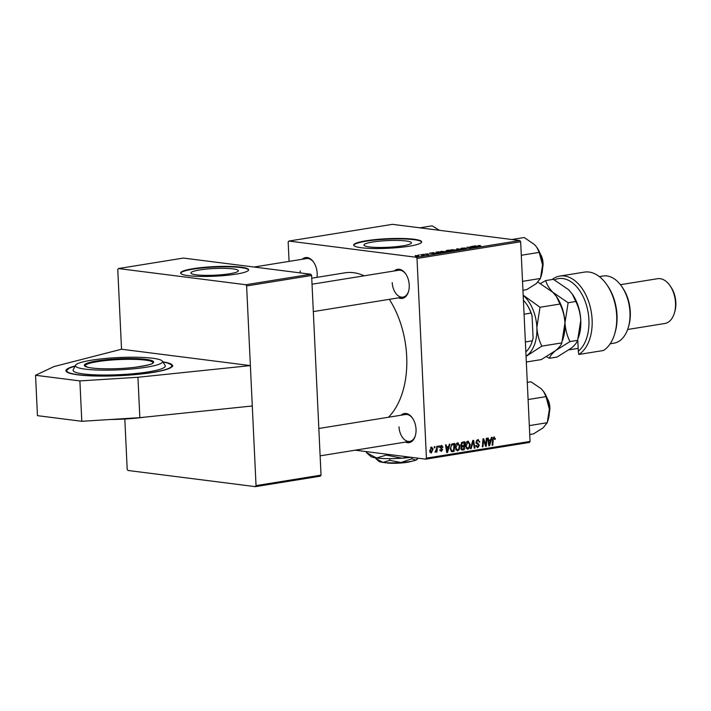 <?xml version="1.0" encoding="UTF-8"?>
<svg xmlns="http://www.w3.org/2000/svg" width="711" height="711" viewBox="0 0 711 711"><rect width="100%" height="100%" fill="white"/><g stroke="black" fill="none" stroke-linecap="round" stroke-linejoin="round"><path stroke-width="1.07" d="M162.881 361.855A53.316 7.51 177.3 0 1 172.453 365.667A53.316 7.51 177.3 0 1 152.847 372.448A53.316 7.51 177.3 0 1 96.509 376.03A53.316 7.51 177.3 0 1 65.945 370.689A53.316 7.51 177.3 0 1 75.126 365.996M199.658 269.949A23.774 3.351 -2.7 0 0 190.912 272.971A23.774 3.351 -2.7 0 0 204.546 275.353A23.774 3.351 -2.7 0 0 229.662 273.762A23.774 3.351 -2.7 0 0 238.407 270.731A23.774 3.351 -2.7 0 0 224.783 268.349A23.774 3.351 -2.7 0 0 199.658 269.949M193.17 268.678A34.03 4.79 -2.7 0 0 180.647 273.006A34.03 4.79 -2.7 0 0 200.155 276.419A34.03 4.79 -2.7 0 0 236.114 274.135A34.03 4.79 -2.7 0 0 248.628 269.798A34.03 4.79 -2.7 0 0 229.12 266.394A34.03 4.79 -2.7 0 0 193.17 268.678M248.601 270.029A34.03 4.79 -2.7 0 0 228.418 266.829A34.03 4.79 -2.7 0 0 193.188 269.122A34.03 4.79 -2.7 0 0 180.701 273.228M372.68 242.033A23.774 3.351 -2.7 0 0 363.943 245.064A23.774 3.351 -2.7 0 0 377.568 247.446A23.774 3.351 -2.7 0 0 402.693 245.846A23.774 3.351 -2.7 0 0 411.438 242.824A23.774 3.351 -2.7 0 0 397.805 240.442A23.774 3.351 -2.7 0 0 372.68 242.033M366.192 240.762A34.03 4.79 -2.7 0 0 353.678 245.099A34.03 4.79 -2.7 0 0 373.186 248.503A34.03 4.79 -2.7 0 0 409.145 246.219A34.03 4.79 -2.7 0 0 421.659 241.891A34.03 4.79 -2.7 0 0 402.15 238.478A34.03 4.79 -2.7 0 0 366.192 240.762M421.632 242.113A34.03 4.79 -2.7 0 0 401.448 238.914A34.03 4.79 -2.7 0 0 366.209 241.216A34.03 4.79 -2.7 0 0 353.723 245.322M394.285 270.962A14.744 9.145 80.8 0 1 405.625 273.779A14.744 9.145 80.8 0 1 409.225 285.022A14.744 9.145 80.8 0 1 408.505 291.59A14.744 9.145 80.8 0 1 398.613 297.838M405.848 274.099A13.616 8.443 -99.2 0 0 398.631 270.26L312.031 284.222M401.084 415.215A14.744 9.145 80.8 0 1 412.433 418.032A14.744 9.145 80.8 0 1 416.033 429.275A14.744 9.145 80.8 0 1 415.304 435.843A14.744 9.145 80.8 0 1 405.421 442.091M412.656 418.361A13.616 8.443 -99.2 0 0 405.439 414.513L318.83 428.484M302.228 259.266A14.744 9.145 80.8 0 1 313.569 262.083A14.744 9.145 80.8 0 1 317.168 273.326A14.744 9.145 80.8 0 1 316.99 277.334M313.791 262.412A13.616 8.443 -99.2 0 0 306.574 258.564L254.031 267.034M389.326 299.331A78.263 48.552 80.8 0 1 406.692 356.389A78.263 48.552 80.8 0 1 388.49 417.241M121.528 349.225L250.379 365.596L137.943 377.265L79.89 380.909L35.55 375.275L53.947 366.592L121.528 349.225L117.768 269.585L118.435 268.554L245.855 284.738L310.849 274.25L311.614 275.468L246.619 285.955L245.855 284.738M256.04 485.622L321.034 475.135L320.368 476.166L255.373 486.653L256.04 485.622L246.619 285.955M420.645 254.689L424.183 255.169L422.165 255.471L420.645 254.689M422.29 255.462L421.783 254.92M422.494 254.387L423.72 254.396L422.494 254.387M436.723 252.094L438.545 251.801L442.518 252.601L436.794 252.938L435.861 252.263L436.732 252.281M441.487 251.516L447.13 251.658L441.709 252.112C440.109 251.907 440.029 251.641 441.478 251.303C440.029 251.641 440.109 251.907 441.709 252.112M451.707 249.863L457.351 250.005L451.929 250.459C450.33 250.263 450.25 249.988 451.698 249.659C450.25 249.988 450.33 250.263 451.929 250.459M461.581 248.263L465.172 247.97L461.706 248.459L466.647 248.343L466.256 248.788L462.897 248.886L466.034 248.45L461.11 248.566L461.572 248.068L461.11 248.566M462.114 248.148L461.715 248.61M480.147 245.384L478.432 245.784L481.24 246.353L477.685 245.873L480.156 245.535M478.325 245.535L478.441 246.024M519.883 240.531L392.463 224.347L288.826 241.065L416.246 257.258L519.883 240.531L520.656 241.749L417.01 258.466L416.246 257.258M475.224 245.882L478.076 246.868L471.437 246.495L475.224 245.882M470.158 246.699L474.761 247.401L468.078 247.25L470.824 248.032L466.86 247.232L473.544 247.375L470.158 246.699M456.649 248.877L463.412 249.232L457.662 248.921L459.662 249.837L458.968 249.952L456.649 248.877M446.33 251.054L446.304 250.548L448.765 250.148L452.738 250.956L448.25 251.33L446.09 251.027L446.304 250.548L446.09 251.027M433.15 252.672L435.994 253.658L429.364 253.276L433.15 252.672M427.978 253.836L425.365 254.2L428.617 254.467L424.76 254.307L427.978 253.863M424.76 254.307L425.222 254.085M418.184 255.08L419.41 255.089L418.184 255.08M415.26 255.773L418.219 255.48L418.512 256.102L415.5 256.147L415.242 255.542L415.5 256.147M460.799 444.882L462.452 442.153L464.914 441.753L464.247 449.779L461.821 450.036L460.888 448.392L461.643 446.339L460.799 444.882M451.903 444.046L454.693 443.406L454.027 451.423L451.707 451.698L450.205 448.801L451.903 444.046M451.263 451.512L451.707 451.698M441.433 445.442L443.051 447.237L442.42 447.441L441.433 446.161L440.633 447.175L442.598 449.574L441.335 451.414L439.798 449.912L440.429 449.708L441.335 450.694L441.878 449.352L440.002 447.335L441.887 445.424M440.429 445.993L441.682 446.153L440.402 446.028M439.913 450.552L441.335 450.694M438.554 447.139L438.651 445.993L439.291 445.886L439.202 447.032L438.554 447.139M436.581 448.623L436.803 446.286L437.443 446.188L436.963 452.018L436.314 452.125L436.421 450.916L434.999 452.232L436.581 448.623M493.994 436.963L495.309 439.211L494.678 439.416L494.003 437.887L493.23 439.496L492.75 445.175L492.11 445.282L492.599 439.407L494.358 436.954M494.172 437.878L492.981 437.754L494.172 437.878M490.723 439.754L491.372 437.487L492.065 437.372L489.586 445.69L488.804 445.815L487.586 438.1L488.235 437.994L488.537 440.1L490.723 439.754M355.162 450.196L425.765 459.164L426.431 458.133L530.068 441.415L520.656 241.749M426.431 458.133L417.01 258.466M431.453 447.05L433.079 449.076L431.23 453.049L429.631 450.898L431.808 447.041M434.243 447.832L434.332 446.686L434.972 446.588L434.892 447.726L434.243 447.832M470.478 448.765L472.797 440.482L473.615 440.349L474.921 448.054L474.281 448.152L473.153 441.558L471.171 448.659L470.478 448.765M477.783 439.576L479.809 441.931L479.178 442.126L478.956 440.998L477.783 440.5L476.592 442.02L479.33 445.344L477.703 447.708L475.792 445.548L476.432 445.362L477.685 446.784L478.69 445.495L475.961 442.198L478.379 439.558M476.548 440.278L478.201 440.491L476.503 440.34M475.988 446.615L477.685 446.784M485.88 443.202L486.306 438.305L486.955 438.198L486.271 446.224L485.604 446.33L483.524 439.949L482.982 446.748L482.334 446.855L483.009 438.838L483.684 438.731L485.764 445.095L485.88 443.202M448.641 446.535L449.299 444.277L449.992 444.162L447.503 452.472L446.721 452.605L445.513 444.882L446.153 444.784L446.464 446.89L448.641 446.535M457.688 442.82L459.964 445.868L459.288 449.485L457.511 450.961L455.227 447.806C455.093 445.317 455.92 443.655 457.688 442.82L458.133 442.811M467.909 441.167L470.184 444.224L469.509 447.832L467.731 449.316L465.447 446.161C465.314 443.673 466.14 442.002 467.909 441.167L468.353 441.158M530.068 441.415L529.402 442.446L425.765 459.164M289.075 261.381L288.159 242.095L288.826 241.065M118.435 268.554L183.429 258.066L310.849 274.25M321.034 475.135L311.614 275.468M124.816 419.019L127.189 469.251L127.953 470.469L255.373 486.653M311.747 278.188L344.835 272.846A78.263 48.552 80.8 0 1 364.21 275.806M399.013 426.858A13.616 8.443 -99.2 0 0 409.767 441.389A13.616 8.443 -99.2 0 0 415.411 435.47M300.158 270.909A13.616 8.443 -99.2 0 0 300.344 272.917M392.214 282.605A13.616 8.443 -99.2 0 0 402.968 297.136A13.616 8.443 -99.2 0 0 408.612 291.208M432.43 448.997L433.079 449.076M431.221 452.329L432.448 449.272L431.479 447.761L430.271 450.801L431.221 452.329L429.879 452.178M429.622 450.721L430.271 450.801M430.493 447.637L431.657 447.761L430.519 447.61M434.252 447.646L434.892 447.726M474.246 447.966L474.921 448.054M472.522 441.478L473.153 441.558M470.531 448.579L471.171 448.659M479.17 441.842L479.809 441.931M475.961 441.94L476.592 442.02M475.997 442.58L476.797 442.677M476.308 443.46L478.521 443.744M478.663 445.264L479.33 445.344M485.533 446.126L486.271 446.224M482.92 439.869L483.524 439.949M482.742 441.966L483.391 442.046M482.351 446.668L482.982 446.748M484.422 442.944L485.169 443.033M485.151 445.015L485.764 445.095M488.768 445.584L489.586 445.69M487.888 440.02L488.537 440.1M489.675 443.193L490.412 440.722L488.67 441.007L489.239 444.882L489.675 443.193M487.95 440.411L490.412 440.722M488.644 444.802L489.239 444.882M488.03 440.927L488.67 441.007M494.66 438.403L495.336 438.491M494.696 439.14L495.309 439.211M492.119 445.095L492.75 445.175M436.332 451.938L436.963 452.018M438.571 446.952L439.202 447.032M442.375 447.041L443.042 447.13M442.393 447.148L443.051 447.237M440.002 447.095L440.633 447.175M440.02 447.548L440.793 447.646M441.922 449.485L442.598 449.574M446.686 452.374L447.503 452.472M445.815 446.81L446.464 446.89M447.601 449.974L448.339 447.512L446.597 447.797L447.166 451.663L447.601 449.974M445.877 447.201L448.339 447.512M446.561 451.592L447.166 451.663M445.957 447.708L446.597 447.797M451.192 450.685L454.027 451.423M453.458 450.587L453.974 444.446L453.147 444.579C451.467 445.05 450.694 446.446 450.845 448.748L451.716 450.738L453.458 450.587M451.725 444.162L453.974 444.446M451.903 450.774L452.534 450.738M450.196 448.668L450.845 448.748M451.494 444.366L453.147 444.579M459.315 445.788L459.964 445.868M458.479 449.379L459.288 449.485M458.755 448.961L459.324 445.939L457.688 443.744L455.867 447.797L457.493 450.045L458.755 448.961M455.689 449.859L457.493 450.045M455.227 447.708L455.867 447.797M456.426 443.584L457.991 443.735L456.462 443.54M461.697 445.69L461.652 446.161M461.412 449.068L464.247 449.779M463.679 448.943L463.892 446.446L461.821 447.103L461.519 448.259L462.585 449.121L463.679 448.943M461.261 446.108L463.892 446.446M460.968 449.005L462.585 449.121M460.879 448.179L461.519 448.259M461.119 447.015L461.821 447.103M463.963 445.504L464.194 442.793L462.363 443.131L461.439 444.802L462.612 445.726L463.963 445.504M461.723 442.482L464.194 442.793M460.932 445.601L462.612 445.726M460.799 444.722L461.439 444.802M461.279 442.997L462.363 443.131M469.536 444.144L470.184 444.224M468.7 447.734L469.509 447.832M468.976 447.308L469.544 444.286L467.909 442.091L466.087 446.144L467.714 448.392L468.976 447.308M465.909 448.206L467.714 448.392M465.447 446.064L466.087 446.144M466.647 441.931L468.211 442.091L466.683 441.895M475.943 246.326L475.917 245.766M476.708 246.637L474.326 246.593L476.708 246.637M457.484 249.268L457.457 248.743M456.462 250.041L452.24 249.739L452.623 250.361L456.48 250.37M452.631 250.53L452.24 249.739M451.627 250.965L448.517 251.072L451.636 251.134M449.921 250.619L446.748 250.93L449.93 250.787M446.241 251.694L442.02 251.392L442.402 252.014L446.259 252.014M442.411 252.174L442.02 251.392M433.861 253.116L433.834 252.556M434.634 253.418L432.252 253.374L434.634 253.418M441.407 252.609L437.541 252.129C435.976 252.423 435.95 252.654 437.469 252.832L441.415 252.778M437.469 253L437.469 252.832C435.95 252.654 435.976 252.423 437.541 252.129M418.095 256.156L417.633 255.587L415.695 255.596L418.086 256.04L417.633 255.587M416.148 256.209L415.695 255.596M35.55 375.275L37.452 415.659L81.792 421.294L79.89 380.909M137.943 377.265L139.845 417.65L81.792 421.294M252.281 405.981L139.845 417.65M79.392 368.085A43.602 6.141 177.3 0 1 75.597 365.178A43.602 6.141 177.3 0 1 111.52 357.98A43.602 6.141 177.3 0 1 158.589 359.304A43.602 6.141 177.3 0 1 162.33 361.081A43.602 6.141 177.3 0 1 130.344 369.107A43.602 6.141 177.3 0 1 79.392 368.085M162.33 361.081L165.183 365.552A46.162 6.506 177.3 0 1 130.753 373.95A46.162 6.506 177.3 0 1 77.277 372.831A46.162 6.506 177.3 0 1 73.18 369.889L75.597 365.178M145.053 417.108A43.602 6.141 177.3 0 1 110.241 419.508M547.079 398.16A12.478 7.741 80.8 0 1 549.372 412.371M549.381 412.104A13.616 8.443 -99.2 0 0 547.177 398.409M527.286 382.376L530.993 381.78L541.24 388.766L543.595 391.548L546.012 396.64L549.363 409.234L547.248 422.716L543.08 427.871L533.454 433.914L529.739 434.519M529.322 425.605L547.248 422.716M528.095 399.538L546.012 396.64M547.746 421.099L548.243 419.41A22.832 14.167 -99.2 0 0 549.363 409.234A22.832 14.167 -99.2 0 0 543.791 391.832A22.832 14.167 -99.2 0 0 543.684 391.681M540.28 253.907A12.478 7.741 80.8 0 1 542.573 268.118M542.582 267.851A13.616 8.443 -99.2 0 0 540.369 254.156M521.287 255.276L539.214 252.387L542.564 264.981A22.832 14.167 -99.2 0 0 540.102 253.445A22.832 14.167 -99.2 0 0 536.992 247.579A22.832 14.167 -99.2 0 0 536.867 247.41M522.523 281.352L540.44 278.454L536.281 283.618L526.647 289.661L522.941 290.257M540.938 276.846L541.435 275.157A22.832 14.167 80.8 0 0 542.564 264.981L540.44 278.454M511.849 239.518L524.194 237.518L534.432 244.513L536.796 247.295L539.214 252.387M419.792 227.822L432.137 225.831L439.451 230.32M525.376 341.938L532.343 340.818L533.099 338.018A29.489 18.299 80.8 0 1 532.548 340.125L532.335 340.862A30.626 19.001 -99.2 0 0 532.343 340.818M532.041 315.577L531.037 313.062A30.626 19.001 -99.2 0 0 526.362 303.864L526.807 304.495A29.489 18.299 80.8 0 1 532.041 315.577L533.099 338.018M524.069 314.191L531.037 313.062M526.362 303.864A30.626 19.001 -99.2 0 0 523.412 300.238M525.847 351.847A30.626 19.001 -99.2 0 0 532.335 340.862M577.767 339.894L578.301 351.252A38.563 23.925 -99.2 0 0 587.615 309.792A38.563 23.925 -99.2 0 0 562.774 278.543A38.563 23.925 -99.2 0 0 554.393 279.858M552.109 279.539A40.838 25.329 80.8 0 1 559.833 276.081A40.838 25.329 80.8 0 1 564.427 276.01A40.838 25.329 80.8 0 1 591.108 310.983A40.838 25.329 80.8 0 1 578.798 354.469L603.39 350.505A40.838 25.329 -99.2 0 0 614.686 333.903A40.838 25.329 -99.2 0 0 606.723 284.569A40.838 25.329 -99.2 0 0 584.424 272.117L559.833 276.081M621.663 286.382L622.534 287.644A31.764 19.704 80.8 0 1 628.728 326.02L628.293 327.495A34.03 21.108 -99.2 0 0 621.663 286.382A34.03 21.108 -99.2 0 0 606.901 275.948A34.03 21.108 -99.2 0 0 603.07 276.001L599.329 276.606M610.171 343.795L613.913 343.191A34.03 21.108 -99.2 0 0 628.293 327.495M669.966 285.618L670.846 286.88A20.415 12.665 80.8 0 1 674.828 311.551L674.392 313.027A22.69 14.069 -99.2 0 0 669.966 285.618A22.69 14.069 -99.2 0 0 660.128 278.659A22.69 14.069 -99.2 0 0 657.577 278.703L620.41 284.693M627.635 329.486L664.803 323.496A22.69 14.069 -99.2 0 0 674.392 313.027M578.167 348.381L569.022 349.856M606.723 284.569L607.603 285.84A38.563 23.925 80.8 0 1 615.122 332.428L614.686 333.903M578.301 351.252L578.798 354.469M537.587 281.876L552.856 292.301L556.375 296.451L559.975 304.041L540.022 307.259L523.172 295.154M559.975 304.041C562.81 309.676 564.472 315.933 564.969 322.812L561.814 342.898L541.862 346.115C539.027 340.48 537.365 334.214 536.867 327.344L540.022 307.259M526.06 356.362L541.862 346.115M561.814 342.898C561.139 345.102 559.077 347.67 555.611 350.585L541.249 359.597L526.327 362.006M556.375 296.443L556.66 296.869A34.03 21.108 80.8 0 1 564.969 322.812A34.03 21.108 80.8 0 1 563.299 337.974L562.552 340.489M523.18 295.394A34.03 21.108 80.8 0 1 524.754 296.834A34.03 21.108 80.8 0 1 536.867 327.344A34.03 21.108 -99.2 0 1 527.5 355.118A34.03 21.108 80.8 0 1 526.051 356.175M546.475 356.691L549.407 358.282C550.074 356.069 552.145 353.509 555.611 350.585L569.964 341.582C567.129 335.939 565.467 329.682 564.969 322.812L568.133 302.726L552.856 292.301C549.079 288.382 546.706 284.471 545.737 280.561L540.52 283.467M545.737 280.561L553.398 279.334L568.667 289.75L572.471 294.318A34.03 21.108 80.8 0 1 580.78 320.261A34.03 21.108 80.8 0 1 579.11 335.432L578.363 337.938M572.186 293.901L575.786 301.491C578.621 307.125 580.283 313.382 580.78 320.261L577.616 340.347C576.95 342.551 574.879 345.119 571.422 348.035L557.06 357.046L549.407 358.282M577.616 340.347L569.964 341.582M575.786 301.491L568.133 302.726M385.638 462.657L386.677 462.719M385.833 462.852A14.744 2.08 177.3 0 1 384.384 462.55M418.077 458.186L415.882 460.124L411.793 458.826L411.722 457.386M411.793 458.826L400.951 462.532L389.832 460.337L389.752 458.639M389.832 460.337L382.945 462.399L375.781 458.551L375.746 457.893M375.781 458.551L378.83 461.27A19.286 2.72 177.3 0 0 382.945 462.399A19.286 2.72 177.3 0 0 400.951 462.532A19.286 2.72 177.3 0 0 415.882 460.124A19.286 2.72 177.3 0 0 416.957 459.475L417.437 458.959M411.154 457.306A27.222 3.839 177.3 0 1 401.964 458.195A27.222 3.839 177.3 0 1 376.546 458.008A27.222 3.839 177.3 0 1 370.733 456.418L366.432 452.578L366.378 451.618M408.434 456.969L401.964 458.195L386.269 455.102L386.224 454.142M386.269 455.102L376.546 458.008L366.432 452.578M411.553 461.27A14.744 2.08 177.3 0 1 387.264 463.039L386.971 462.737M472.051 443.149L472.708 443.237M476.13 443.095L477.73 443.3M488.341 442.864L488.99 442.944M492.599 439.416L493.23 439.496M440.118 447.921L441.433 448.09M446.259 449.654L446.908 449.734M461.528 446.446L462.852 446.606M461.421 442.793L462.994 442.989M458.186 249.588L458.16 249.134M149.923 360.939A34.03 4.79 -2.7 0 0 111.663 360.015A34.03 4.79 -2.7 0 0 85.027 365.969L87.675 367.205C95.034 369.329 118.577 369.382 135.259 367.258C146.955 365.427 152.749 364.068 152.652 363.179L153.016 362.761A34.03 4.79 -2.7 0 0 149.923 360.939M87.471 367.187A34.706 4.888 177.3 0 1 104.553 359.908A34.706 4.888 177.3 0 1 150.51 360.193A34.706 4.888 177.3 0 1 133.428 367.471A34.706 4.888 177.3 0 1 87.471 367.187M75.011 366.201A52.632 7.412 -2.7 0 0 71.402 373.479A52.632 7.412 -2.7 0 0 141.098 373.915A52.632 7.412 -2.7 0 0 166.996 362.877A52.632 7.412 -2.7 0 0 163.006 362.05L167.201 362.894C171.929 364.885 173.688 366.041 172.489 366.343M75.028 366.174L69.411 368.04L66.007 370.982M320.119 455.849L409.767 441.389M402.968 297.136L313.32 311.596"/></g></svg>
